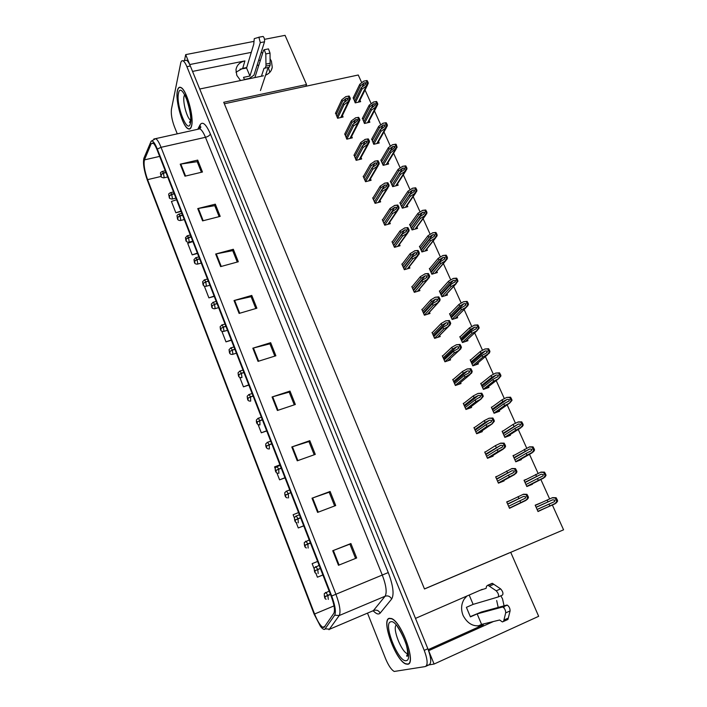 <?xml version="1.0" encoding="UTF-8"?>
<svg xmlns="http://www.w3.org/2000/svg" width="707" height="707" viewBox="0 0 707 707"><rect width="100%" height="100%" fill="white"/><g stroke="black" fill="none" stroke-linecap="round" stroke-linejoin="round"><path stroke-width="1.06" d="M235.97 72.229L242.695 68.367L246.708 67.545M192.534 71.416L244.905 60.908C239.779 62.136 236.81 65.071 235.979 69.719L236.81 75.384L240.557 80.545M466.912 596.028L464.163 599.165C461.185 604.132 460.814 609.549 463.058 615.399C467.866 624.484 474.627 627.639 483.323 624.855L478.577 626.004M265.593 75.163C269.358 73.599 271.576 70.974 272.266 67.298L271.426 61.2L270.092 58.814M262.712 52.99L261.148 52.433M258.744 60.033L260.291 60.581M268.289 67.465L269.818 72.335M504.073 605.837L502.527 598.856L500.856 595.789M504.003 607.967L504.082 606.314M498.205 607.437L496.685 600.543M264.515 39.336L285.062 35.35L306.538 84.54L223.721 102.285L424.492 588.975L510.728 552.326L538.663 616.31L434.089 664.041L428.645 650.687L493.433 621.515M426.683 665.314L434.089 664.041M253.663 41.439L185.694 54.625L184.465 60.599M251.285 52.371L189.741 64.549L185.694 54.625M482.28 589.338L415.486 618.395L199.71 89.02L263.481 75.79M361.745 82.728L358.255 75.004L224.34 103.779M510.728 552.326L563.567 529.817L552.361 504.984M257.039 65.451L258.859 65.079M481.944 624.316L478.153 626.022M549.613 498.903L540.855 479.496M538.089 473.372L529.49 454.318M526.706 448.158L518.258 429.441M515.465 423.254L507.166 404.864M504.356 398.642L496.199 380.578M493.371 374.321L485.364 356.584M482.528 350.292L474.671 332.891M471.808 326.554L464.119 309.507M461.22 303.082L453.682 286.397M450.748 279.892L443.377 263.561M440.399 256.968L433.188 240.99M430.174 234.309L423.113 218.684M420.064 211.914L413.162 196.626M410.06 189.768L403.317 174.815M400.18 167.877L393.587 153.26M390.405 146.225L383.963 131.944M380.746 124.821L374.445 110.866M371.193 103.655L365.033 90.019M424.474 588.922L509.34 552.865M306.538 84.54L305.848 86.263M439.948 290.833L439.374 291.01L441.937 296.719L447.443 295.005L446.895 293.803M429.874 268.395L429.335 268.554L431.862 274.201L437.359 272.548L436.802 271.302M419.914 246.213L419.41 246.354L421.902 251.939L427.39 250.349L426.816 249.058M410.069 224.278L409.592 224.411L412.057 229.934L417.537 228.396L416.944 227.071M390.724 181.125L390.282 181.239L392.694 186.639L398.156 185.216L397.528 183.829M400.339 202.582L399.879 202.706L402.327 208.167L407.789 206.683L407.188 205.33M362.505 118.157L364.441 123.478L369.876 122.205L369.213 120.747M371.802 138.917L373.756 144.299L379.199 142.973L378.554 141.541M381.214 159.906L380.781 160.012L383.176 165.35L388.62 163.98L387.993 162.566M450.156 313.519L449.537 313.714L452.118 319.493L457.632 317.726L457.111 316.568M460.487 336.461L459.806 336.682L462.422 342.533L467.946 340.694L467.451 339.599M470.95 359.669L470.199 359.916L472.85 365.837L478.374 363.937L477.923 362.93M481.564 383.132L480.716 383.424L483.394 389.407L488.935 387.445L488.528 386.552M492.337 406.852L491.356 407.205L494.06 413.259L499.61 411.235L499.257 410.458M503.313 430.819L502.111 431.27L504.851 437.394L510.41 435.3L510.118 434.637M514.581 455.008L513.008 455.617L515.774 461.812L521.342 459.656L521.103 459.117M526.415 479.311L524.028 480.256L526.83 486.531L532.406 484.295L532.221 483.88M540.749 502.907L535.181 505.187L538.018 511.541L543.471 508.952M353.306 97.619L355.232 102.877L360.65 101.658L359.987 100.173M363.592 176.176L363.159 176.29L365.554 181.717L371.104 180.285L370.459 178.836M354.172 154.86L356.125 160.33L361.666 158.96L361.012 157.475M344.866 133.773L346.801 139.173L352.333 137.856L351.662 136.354M373.11 197.739L372.669 197.854L375.09 203.342L380.649 201.857L380.012 200.435M382.743 219.532L382.284 219.665L384.732 225.215L390.299 223.677L389.681 222.281M392.491 241.582L392.005 241.714L394.479 247.335L400.056 245.736L399.455 244.375M402.354 263.87L401.841 264.02L404.342 269.703L409.927 268.05L409.344 266.725M412.331 286.423L411.783 286.591L414.311 292.327L419.914 290.621L419.348 289.34M422.424 309.224L421.84 309.41L424.403 315.216L430.015 313.448L429.467 312.211M432.649 332.29L432.021 332.493L434.611 338.37L440.231 336.541L439.71 335.357M443.006 355.621L442.317 355.851L444.942 361.798L450.562 359.898L450.067 358.776M453.505 379.217L452.736 379.482L455.388 385.501L461.026 383.539L460.575 382.531M464.154 403.078L463.271 403.397L465.957 409.477L471.604 407.453L471.216 406.56M474.989 427.196L473.937 427.585L476.651 433.745L482.307 431.65L481.971 430.89M486.045 451.57L484.728 452.065L487.477 458.304L493.141 456.13L492.859 455.502M497.481 476.129L495.651 476.845L498.435 483.155L504.109 480.91L503.888 480.415M509.906 500.627L506.707 501.917L509.517 508.306L515.041 505.629M335.657 112.917L337.584 118.255L343.098 116.991L342.427 115.462M428.212 649.645L483.323 624.855M407.683 664.262C416.706 664.05 401.656 621.674 391.492 618.537L389.23 618.307C380.896 619.818 395.531 660.471 405.738 663.961L407.683 664.262M191.57 125.996C194.231 117.141 186.533 89.4 180.851 87.465C179.171 86.714 178.023 87.792 177.395 90.69C175.053 100.253 182.609 126.792 188.221 128.824C189.785 129.54 190.908 128.603 191.57 125.996M324.018 627.48L322.745 627.268C320.13 625.474 317.416 621.046 314.588 613.994L147.586 179.64C144.528 170.855 143.486 164.271 144.44 159.879L151.183 143.733L152.924 143C154.223 143.848 155.628 146.172 157.148 149.981L331.176 596.248C334.27 604.688 335.162 610.362 333.863 613.278L324.018 627.48M324.752 629.371L334.703 615.178C336.178 611.909 335.171 605.519 331.689 596.01L157.325 149.053C154.78 142.841 152.712 140.242 151.121 141.241L143.901 158.253C142.823 163.193 143.998 170.599 147.436 180.462L314.147 614.189L320.457 626.322C322.259 628.673 323.691 629.69 324.752 629.371M426.029 666.233L428.866 664.933C431.641 663.475 431.305 658.084 427.859 648.752L190.333 65.998C189.008 62.808 187.717 60.882 186.471 60.21L184.88 60.519M367.587 613.367L385.536 658.588C388.443 665.534 391.342 669.821 394.232 671.464L425.278 666.568C428.027 665.128 427.682 659.728 424.235 650.378L186.895 66.679C185.579 63.489 184.297 61.553 183.051 60.882C181.911 60.369 181.125 61.12 180.692 63.144L171.448 109.161C170.882 113.854 171.836 119.58 174.284 126.341L177.263 133.844M215.67 254.025L233.328 249.271L238.321 261.758L220.637 266.61L215.67 254.025L216.28 253.884L221.238 266.442M197.748 208.583L215.317 204.173L220.186 216.369L202.591 220.876L197.748 208.583L198.349 208.459L203.192 220.717M180.223 164.174L197.704 160.1L202.467 172.022L184.96 176.184L180.223 164.174L180.824 164.059L185.561 176.043M272.071 396.981L289.994 391.086L295.34 404.492L277.4 410.493L272.071 396.981L272.69 396.786L278.019 410.29M291.797 446.965L309.799 440.673L315.287 454.398L297.258 460.814L291.797 446.965L292.415 446.762L297.877 460.602M312.008 498.205L330.098 491.471L335.719 505.549L317.611 512.398L312.008 498.205L312.627 497.975L318.23 512.16M332.732 550.726L350.902 543.542L356.664 557.973L338.476 565.282L332.732 550.726L333.351 550.488L339.095 565.034M234.026 300.546L251.772 295.429L256.88 308.208L239.107 313.431L234.026 300.546L234.636 300.395L239.717 313.254M252.823 348.189L270.657 342.692L275.88 355.78L258.028 361.374L252.823 348.189L253.433 348.012L258.638 361.189M204.305 286.061L208.901 297.886L214.23 296.374M192.861 241.573L187.691 243.296L192.189 254.865L197.492 253.451M176.564 199.772L171.43 201.442L175.831 212.763L181.116 211.446M258.108 424.571L261.307 432.799L266.716 430.961M276.897 472.93L279.583 479.832L285.018 477.87M279.928 464.835L274.555 466.903L275.129 468.388M296.136 522.455L298.274 527.952L303.736 525.875M298.548 512.575L293.131 514.723L294.342 517.833M315.843 573.191L317.408 577.204L322.887 574.994M317.602 561.438L312.14 563.656L314.014 568.472M221.821 331.159L225.984 341.861L231.339 340.244M239.761 377.326L243.447 386.826L248.829 385.094M270.657 342.692L269.95 343.911M274.82 356.107L269.915 343.832L253.433 348.012M251.772 295.429L251.135 296.781M255.819 308.517L251.1 296.693L234.636 300.395M350.902 543.542L349.894 544.16M355.586 558.406L349.885 544.143L333.351 550.488M330.098 491.471L329.17 492.249M334.641 505.956L329.162 492.222L312.627 497.975M309.799 440.673L308.95 441.601M314.208 454.787L308.932 441.557L292.415 446.762M289.994 391.086L289.216 392.173M294.28 404.846L289.19 392.111L272.69 396.786M197.704 160.1L197.253 161.815M201.424 172.269L197.2 161.691L180.824 164.059M215.317 204.173L214.804 205.772M219.143 216.634L214.76 205.657L198.349 208.459M233.328 249.271L232.753 250.746M237.269 262.041L232.718 250.649L216.28 253.884M243.447 386.826L248.749 384.882M261.307 432.799L266.654 430.793M279.583 479.832L284.965 477.746M298.274 527.952L303.701 525.787M317.408 577.204L322.878 574.959M225.984 341.861L231.242 339.996M208.901 297.886L214.124 296.083M192.189 254.865L197.368 253.124M175.831 212.763L180.974 211.084M336.099 114.888L342.497 101.269L346.2 98.388L348.056 98.238L347.049 100.306L343.346 103.178L344.026 104.707L348.418 101.525L350.168 99.369L350.177 97.919L349.117 96.011L345.803 96.638L341.826 99.74L335.436 113.394M337.584 118.255L344.026 104.707M336.921 116.761L343.346 103.178M342.497 101.269L341.826 99.74M348.021 101.614L349.532 98.953L348.295 96.187L349.117 96.011M349.532 98.953L350.345 98.777M348.295 96.187L345.803 96.638M353.739 99.554L360.455 85.768L364.158 82.887L366.014 82.71L365.006 84.769L361.304 87.641L361.975 89.153L366.367 85.962L368.082 83.886L368.117 82.392L367.057 80.51L363.76 81.155L359.775 84.266L353.085 98.079M165.871 172.349L163.352 172.941L161.055 174.585L160.595 174.205L161.337 176.114L161.055 174.585M161.09 174.673L163.45 173.188L164.183 177.519L163.732 177.89C160.189 176.971 161.558 177.554 160.471 173.427C160.233 172.773 160.878 172.11 162.416 171.439L163.352 172.941M165.968 172.605L163.45 173.188M355.232 102.877L361.975 89.153M354.569 101.401L361.304 87.641M360.455 85.768L359.775 84.266M365.979 86.051L367.49 83.408L366.261 80.678L367.057 80.51M367.49 83.408L368.294 83.232M366.261 80.678L363.76 81.155M345.299 135.762L351.945 122.523L355.683 119.686L357.565 119.563L356.549 121.622L352.802 124.459L353.482 126.005L357.928 122.859L359.669 120.764L359.704 119.253L358.626 117.318L355.692 117.83L351.255 120.985L344.627 134.242M346.801 139.173L353.482 126.005M346.13 137.653L352.802 124.459M351.945 122.523L351.255 120.985M357.53 122.956L359.059 120.305L357.813 117.503L358.626 117.318M359.059 120.305L359.881 120.11M357.813 117.503L355.285 117.928M354.596 156.857L361.489 144.025L365.28 141.232L367.18 141.135L366.155 143.185L362.355 145.978L363.053 147.542L367.552 144.44L369.275 142.407L369.337 140.826L368.25 138.872L365.28 139.35L360.8 142.46L353.924 155.328M356.116 160.312L363.053 147.542M355.444 158.775L362.355 145.978M361.489 144.025L360.8 142.46M367.145 144.537L368.692 141.895L367.428 139.067L368.25 138.872M368.692 141.895L369.514 141.7M367.428 139.067L364.874 139.447M363.999 178.199L371.148 165.765L374.984 163.017L376.911 162.946L375.868 164.996L372.023 167.745L372.722 169.327L377.273 166.269L378.996 164.298L379.076 162.645L377.98 160.666L374.984 161.125L370.441 164.192L363.318 176.653M365.537 181.69L372.722 169.327M364.856 180.135L372.023 167.745M371.148 165.765L370.441 164.192M376.866 166.366L378.439 163.732L377.158 160.878L377.98 160.666M378.439 163.732L379.261 163.529M377.158 160.878L374.577 161.223M362.938 120.102L369.885 106.695L373.632 103.849L375.514 103.699L374.498 105.75L370.742 108.595L371.431 110.115L375.868 106.969L377.573 104.945L377.635 103.39L376.566 101.481L373.632 102.02L369.204 105.175L362.267 118.608M174.152 193.585L171.633 194.204L169.309 195.83L168.832 195.424L169.583 197.35L169.309 195.83M169.344 195.919L171.73 194.452L172.446 198.764L171.987 199.1C168.416 198.154 169.813 198.844 168.708 194.611C168.46 194.001 169.114 193.347 170.652 192.64L171.633 194.204M174.249 193.842L171.73 194.452M364.441 123.46L371.431 110.115M363.769 121.966L370.742 108.595M369.885 106.695L369.204 105.175M375.479 107.057L377.008 104.424L375.762 101.667L376.566 101.481M377.008 104.424L377.812 104.238M375.762 101.667L373.234 102.108M372.227 140.879L379.42 127.852L383.221 125.051L385.121 124.927L384.087 126.977L380.286 129.779L380.985 131.316L385.474 128.206L387.171 126.244L387.25 124.618L386.172 122.7L383.212 123.204L378.731 126.314L371.555 139.376M182.521 215.061L180.002 215.697L177.651 217.314L177.165 216.872L177.925 218.825L177.651 217.314M177.687 217.394L180.099 215.953L180.798 220.239L180.347 220.54C176.741 220.354 177.651 218.419 177.042 216.024C176.785 215.458 177.43 214.813 178.986 214.088L180.002 215.697M182.627 215.317L180.099 215.953M373.747 144.281L380.985 131.316M373.075 142.77L380.286 129.779M379.42 127.852L378.731 126.314M385.076 128.303L386.632 125.669L385.368 122.885L386.172 122.7M386.632 125.669L387.436 125.484M385.368 122.885L382.814 123.292M381.621 161.885L389.071 149.257L392.906 146.49L394.833 146.393L393.79 148.435L389.946 151.192L390.644 152.756L396.874 147.781L396.459 144.926L395.893 144.148L392.5 144.723L388.364 147.701L380.94 160.365M190.996 236.774L188.46 237.428L186.091 239.028L185.588 238.568L186.356 240.539L186.091 239.028M186.127 239.116L188.557 237.693L189.246 241.953L188.787 242.227C185.19 242.041 186.082 240.212 185.464 237.676L187.408 235.767L188.46 237.428M191.093 237.031L188.557 237.693M383.159 165.323L390.644 152.756M382.478 163.794L389.946 151.192M389.071 149.257L388.364 147.701M394.789 149.778L396.362 147.162L395.089 144.343L395.893 144.148M396.362 147.162L397.175 146.968M395.089 144.343L392.5 144.723M391.121 183.122L398.819 170.891L402.707 168.169L404.66 168.107L403.6 170.14L399.711 172.862L400.418 174.435L405.014 171.403L406.684 169.565L406.825 167.815L405.73 165.845L402.698 166.286L398.112 169.327L390.432 181.584M199.551 258.727L197.014 259.407L194.628 260.998L194.107 260.503L194.885 262.491L194.628 260.998M194.655 261.077L197.12 259.672L197.783 263.905L197.333 264.162C193.736 263.976 194.593 262.235 193.983 259.575L195.927 257.684L197.014 259.407M199.657 258.992L197.12 259.672M392.677 186.595L400.418 174.435M391.987 185.057L399.711 172.862M398.819 170.891L398.112 169.327M404.616 171.509L406.207 168.902L404.917 166.048L405.73 165.845M406.207 168.902L407.02 168.69M404.917 166.048L402.301 166.384M470.296 616.61L481.334 612.032L506.839 605.086L502.447 607.039L477.145 613.888L470.411 616.884L466.399 607.331L473.124 604.379L469.183 595.038M477.985 626.022L481.591 624.405L477.145 613.888M473.124 604.379L498.135 596.982C499.062 595.356 498.426 593.306 496.226 590.813L487.892 585.193L486.522 586.218L486.116 588.339L480.133 590.274M488.122 585.281L492.47 583.39L500.618 588.887C502.827 591.37 503.455 593.42 502.527 595.047L498.258 596.929M492.47 583.39L490.923 584.07M489.447 586.156L493.804 584.256M481.591 624.405L499.637 620.004L502.377 621.921L503.578 621.418L505.699 612.881L510.092 610.91C510.074 608.365 509.128 606.429 507.255 605.104L506.839 605.086M502.447 607.039L502.863 607.066C504.727 608.4 505.673 610.335 505.699 612.881M506.778 619.968L507.944 619.447L510.092 610.91M507.944 619.447L503.578 621.418M508.324 618.068L503.958 620.039M261.431 76.215L264.029 68.287L265.107 68.111L265.991 66.069L265.814 53.935L264.259 49.729L263.587 50.241L254.873 77.576M244.516 79.723L243.517 77.355L249.942 76.029L246.566 68.022L240.08 69.18M244.41 79.467L249.182 78.477L253.946 75.198L264.515 41.819C264.78 39.459 264.312 37.674 263.11 36.446L258.727 37.224M249.942 76.029L260.317 42.632L258.912 37.259L254.264 38.646L253.751 44.214L246.566 68.022M268.156 67.492L260.45 90.549M265.107 68.111L269.261 67.262L270.162 65.221L270.021 53.096L268.466 48.898L268.015 48.986M270.162 65.221L265.991 66.069M270.154 63.232L265.982 64.081M407.586 664.023L405.659 663.723C395.558 660.276 381.073 620.03 389.327 618.545L391.563 618.775C401.62 621.877 416.511 663.802 407.586 664.023M191.5 125.811C190.837 128.391 189.732 129.319 188.177 128.603C182.627 126.597 175.15 100.332 177.466 90.867C178.084 88.004 179.225 86.934 180.886 87.677C186.515 89.603 194.125 117.044 191.5 125.811M373.517 199.772L380.914 187.762L384.802 185.057L386.747 185.013L385.695 187.055L381.798 189.759L382.514 191.358L387.109 188.345L388.823 186.436L388.93 184.713L387.825 182.715L384.794 183.14L380.207 186.162L372.828 198.207M375.072 203.298L382.514 191.358M374.374 201.734L381.798 189.759M380.914 187.762L380.207 186.162M386.702 188.451L388.293 185.826L387.003 182.936L387.825 182.715M388.293 185.826L389.124 185.614M387.003 182.936L384.387 183.246M383.132 221.591L390.794 210.006L394.727 207.345L396.698 207.328L395.628 209.369L391.687 212.029L392.412 213.647L397.06 210.677L398.757 208.83L398.907 207.045L397.785 205.021L394.718 205.41L390.078 208.397L382.434 220.01M384.705 225.162L392.412 213.647M384.007 223.571L391.687 212.029M390.794 210.006L390.078 208.397M396.662 210.783L398.271 208.176L396.963 205.242L397.785 205.021M398.271 208.176L399.093 207.955M396.963 205.242L394.312 205.516M392.862 243.659L400.789 232.515L404.775 229.899L406.772 229.908L405.685 231.94L401.691 234.556L402.424 236.191L407.135 233.266L408.805 231.489L408.991 229.634L407.859 227.583L404.757 227.937L400.065 230.88L392.155 242.059M394.453 247.264L402.424 236.191M393.746 245.665L401.691 234.556M400.789 232.515L400.065 230.88M406.728 233.381L408.354 230.782L407.038 227.822L407.859 227.583M408.354 230.782L409.185 230.553M407.038 227.822L404.351 228.052M400.728 204.597L408.69 192.781L412.623 190.103L414.594 190.068L413.524 192.092L409.583 194.77L410.299 196.36L414.947 193.373L416.609 191.597L416.777 189.776L415.672 187.788L412.605 188.203L407.974 191.19L400.029 203.042M208.212 280.935L203.254 283.207L202.723 282.685L203.51 284.7L203.254 283.207M203.289 283.295L205.772 281.907L206.426 286.114L205.967 286.335C202.405 286.247 203.121 284.258 202.6 281.713L204.535 279.848L205.666 281.642M208.318 281.192L205.772 281.907M402.301 208.114L410.299 196.36M401.603 206.55L409.583 194.77M408.69 192.781L407.974 191.19M414.549 193.479L416.167 190.881L414.859 188L415.672 187.788M416.167 190.881L416.971 190.669M414.859 188L412.208 188.301M410.44 226.32L418.668 214.919L422.653 212.286L424.651 212.277L423.564 214.301L419.569 216.934L420.294 218.543L425.004 215.6L426.639 213.885L426.851 211.994L425.729 209.988L422.636 210.359L417.943 213.311L409.742 224.738M216.969 303.383L211.976 305.671L211.437 305.115L212.233 307.156L211.976 305.671M212.012 305.76L214.521 304.39L215.158 308.57L214.707 308.765C211.119 308.65 211.879 306.882 211.313 304.098L213.24 302.269L214.415 304.116M217.076 303.657L214.521 304.39M412.031 229.863L420.294 218.543M411.324 228.29L419.569 216.934M418.668 214.919L417.943 213.311M424.598 215.715L426.233 213.125L424.916 210.209L425.729 209.988M426.233 213.125L427.046 212.904M424.916 210.209L422.229 210.474M420.267 248.272L428.76 237.313L432.799 234.724L434.814 234.742L433.718 236.765L429.679 239.346L430.413 240.981L435.167 238.082L436.785 236.438L437.032 234.468L435.901 232.435L432.772 232.78L428.027 235.687L419.551 246.681M225.825 326.095L220.805 328.393L220.248 327.801L221.052 329.86L220.805 328.393M220.84 328.481L223.377 327.129L223.995 331.283L223.545 331.45C219.992 331.442 220.602 329.409 220.133 326.731L222.051 324.937L223.271 326.855M225.931 326.369L223.377 327.129M421.867 251.869L430.413 240.981M421.16 250.269L429.679 239.346M428.76 237.313L428.027 235.687M434.77 238.197L436.422 235.617L435.088 232.674L435.901 232.435M436.422 235.617L437.235 235.387M435.088 232.674L432.375 232.895M402.698 265.973L410.9 255.28L414.938 252.708L416.953 252.752L415.857 254.776L411.819 257.348L412.552 259.001L417.316 256.12L418.968 254.423L419.189 252.479L418.058 250.419L414.921 250.738L410.166 253.627L401.983 264.356M404.307 269.623L412.552 259.001M403.591 268.006L411.819 257.348M410.9 255.28L410.166 253.627M416.909 256.243L418.562 253.654L417.227 250.658L418.058 250.419M418.562 253.654L419.392 253.415M417.227 250.658L414.505 250.852M412.649 288.553L421.125 278.311L425.216 275.792L427.258 275.863L426.153 277.886L422.052 280.405L422.804 282.084L427.62 279.247L429.255 277.612L429.52 275.597L428.362 273.512L425.19 273.795L420.382 276.64L411.925 286.909M414.275 292.238L422.804 282.084M413.551 290.604L422.052 280.405M421.125 278.311L420.382 276.64M427.214 279.371L428.893 276.799L427.541 273.759L428.362 273.512M428.893 276.799L429.723 276.543M427.541 273.759L424.783 273.918M422.715 311.38L431.473 301.615L435.618 299.141L437.695 299.247L436.564 301.27L432.419 303.736L433.17 305.433L438.048 302.649L439.657 301.085L439.966 298.99L438.8 296.887L435.185 297.258L430.722 299.927L421.982 309.728M424.359 315.119L433.17 305.433M423.626 313.457L432.419 303.736M431.473 301.615L430.722 299.927M437.642 302.773L439.339 300.21L437.969 297.143L438.8 296.887M439.339 300.21L440.169 299.954M437.969 297.143L435.185 297.258M432.896 334.482L441.946 325.202L446.144 322.781L448.247 322.913L447.098 324.928L442.9 327.341L443.66 329.055L448.6 326.325L450.173 324.84L450.536 322.666L449.36 320.536L445.702 320.872L441.186 323.488L432.154 332.803M434.558 338.255L443.66 329.055M433.824 336.576L442.9 327.341M441.946 325.202L441.186 323.488M448.194 326.457L449.917 323.903L448.53 320.801L449.36 320.536M449.917 323.903L450.748 323.638M448.53 320.801L445.702 320.872M443.192 357.848L452.551 349.064L456.802 346.695L458.923 346.863L457.765 348.869L453.514 351.229L454.283 352.97L459.276 350.283L460.814 348.878L461.229 346.624L460.045 344.468L456.351 344.769L451.782 347.331L442.449 356.151M444.88 361.675L454.283 352.97M444.129 359.969L453.514 351.229M452.551 349.064L451.782 347.331M458.87 350.425L460.611 347.888L459.214 344.742L460.045 344.468M460.611 347.888L461.45 347.605M459.214 344.742L456.351 344.769M430.201 270.481L438.967 259.973L443.059 257.428L445.101 257.472L443.987 259.487L439.895 262.023L440.638 263.676L445.454 260.821L447.045 259.248L447.337 257.207L446.188 255.156L443.033 255.466L438.225 258.32L429.476 268.872M234.786 349.072L229.731 351.37L229.165 350.752L229.978 352.837L229.731 351.37M229.766 351.459L232.329 350.133L232.93 354.26L232.488 354.401C228.918 354.507 229.545 352.307 229.05 349.629L230.95 347.862L232.223 349.859M234.892 349.346L232.329 350.133M431.827 274.113L440.638 263.676M431.102 272.504L439.895 262.023M438.967 259.973L438.225 258.32M445.057 260.945L446.727 258.373L445.375 255.395L446.188 255.156M446.727 258.373L447.54 258.135M445.375 255.395L442.626 255.581M440.249 292.945L449.298 282.888L453.434 280.387L455.511 280.467L455.379 281.492L450.235 284.965L450.986 286.635L455.856 283.834L457.968 281.147L457.19 278.956L456.607 278.134L453.408 278.408L448.547 281.218L439.515 291.319M243.844 372.306L238.763 374.613L238.179 373.968L239.001 376.071L238.763 374.613M238.798 374.71L241.387 373.402L241.971 377.503L241.529 377.618C237.994 377.785 238.48 375.444 238.065 372.783L239.965 371.051L241.281 373.119M243.959 372.589L241.387 373.402M441.884 296.622L450.986 286.635M441.159 294.987L450.235 284.965M449.298 282.888L448.547 281.218M455.458 283.958L457.155 281.404L455.785 278.381L456.607 278.134M457.155 281.404L457.968 281.147M455.785 278.381L453.001 278.531M450.403 315.667L459.744 306.069L463.942 303.621L466.037 303.736L464.897 305.733L460.699 308.181L461.459 309.86L466.39 307.112L467.919 305.671L468.308 303.48L467.141 301.385L463.5 301.748L458.984 304.39L449.67 314.014M253.018 395.823L247.901 398.129L247.3 397.449L248.13 399.579L247.901 398.129M247.936 398.227L250.552 396.936L250.685 401.108C247.132 401.223 247.627 399.128 247.194 396.203L249.076 394.515L250.437 396.662M253.124 396.097L250.552 396.936M452.065 319.378L461.459 309.86M451.331 317.726L460.699 308.181M459.744 306.069L458.984 304.39M465.984 307.236L467.707 304.699L466.32 301.642L467.141 301.385M467.707 304.699L468.52 304.434M466.32 301.642L463.5 301.748M460.69 338.644L470.323 329.533L474.565 327.138L476.695 327.279L476.509 328.375L471.277 331.663L472.046 333.368L477.039 330.664L479.196 327.995L478.4 325.75L477.799 324.911L474.53 325.114L469.554 327.827L459.939 336.983M262.288 419.605L257.145 421.92L256.526 421.204L257.366 423.36L257.145 421.92M257.18 422.017L259.814 420.753L259.982 424.889M262.403 419.887L259.814 420.753M462.369 342.409L472.046 333.368M461.618 340.73L471.277 331.663M470.323 329.533L469.554 327.827M476.633 330.796L478.383 328.269L476.978 325.176L477.799 324.911M478.383 328.269L479.196 327.995M476.978 325.176L474.123 325.238M471.083 361.896L481.016 353.27L485.32 350.919L487.477 351.096L486.301 353.085L481.988 355.427L482.766 357.15L489.279 353.208L489.774 350.866L488.581 348.719L484.878 349.011L480.239 351.547L470.332 360.208M271.674 443.669L266.495 445.993L265.867 445.242L266.716 447.425L266.495 445.993M266.53 446.09L269.199 444.844L269.394 448.945M271.788 443.952L269.199 444.844M472.789 365.696L482.766 357.15M472.029 364.008L481.988 355.427M481.016 353.27L480.239 351.547M487.415 354.631L489.182 352.121L487.768 348.993L488.581 348.719M489.182 352.121L490.004 351.839M487.768 348.993L484.878 349.011M453.62 381.488L463.271 373.216L467.574 370.892L469.731 371.104L468.555 373.093L464.243 375.408L465.029 377.167L471.578 373.199L472.055 370.866L470.862 368.683L467.133 368.957L462.493 371.458L452.86 379.774M455.326 385.359L465.029 377.167M454.566 383.636L464.243 375.408M463.271 373.216L462.493 371.458M469.678 374.675L471.445 372.156L470.022 368.974L470.862 368.683M471.445 372.156L472.276 371.864M470.022 368.974L467.133 368.957M464.163 405.411L474.123 397.652L478.489 395.39L480.672 395.637L480.442 396.804L475.113 399.879L475.899 401.656L481.025 399.075L483.243 396.424L483.014 395.407L481.803 393.198L478.038 393.437L473.337 395.876L463.394 403.67M465.886 409.326L475.899 401.656M465.118 407.586L475.113 399.879M474.123 397.652L473.337 395.876M480.61 399.225L482.404 396.715L480.963 393.499L481.803 393.198M482.404 396.715L483.243 396.424M480.963 393.499L478.038 393.437M474.83 429.617L485.117 422.397L489.536 420.188L491.745 420.462L491.48 421.681L486.107 424.642L486.911 426.436L492.099 423.926L494.334 421.275L494.105 420.25L492.885 418.014L489.076 418.217L484.313 420.594L474.061 427.859M476.58 433.577L486.911 426.436M475.802 431.818L486.107 424.642M485.117 422.397L484.313 420.594M491.683 424.076L493.504 421.584L492.045 418.323L492.885 418.014M493.504 421.584L494.334 421.275M492.045 418.323L489.076 418.217M485.629 454.106L500.715 445.286L502.951 445.596L502.65 446.859L497.242 449.705L498.055 451.534L504.648 447.982L505.567 446.435L505.337 445.392L504.1 443.13L500.662 443.139L495.421 445.613L484.843 452.33M487.397 458.118L498.055 451.534M486.61 456.333L497.242 449.705M496.234 447.434L495.421 445.613M502.889 449.228L504.727 446.753L503.26 443.448L504.1 443.13M504.727 446.753L505.567 446.435M503.26 443.448L500.247 443.298M496.553 478.895L512.027 470.694L514.298 471.048L513.954 472.356L508.51 475.086L509.332 476.933L515.924 473.522L516.941 471.905L516.702 470.844L515.447 468.564L511.974 468.529L495.766 477.092M498.347 482.952L509.332 476.933M497.551 481.149L508.51 475.086M507.493 472.78L506.672 470.942M514.236 474.689L516.101 472.232L514.608 468.891L515.447 468.564M516.101 472.232L516.941 471.905M514.608 468.891L511.559 468.688M507.617 503.985L523.489 496.42L525.787 496.809L525.398 498.161L519.919 500.777L520.75 502.642L527.342 499.372L528.456 497.693L528.209 496.623L526.945 494.308L523.427 494.228L506.813 502.164M509.42 508.086L520.75 502.642M508.616 506.265L519.919 500.777M518.885 498.444L518.063 496.579M525.725 500.476L527.616 498.028L526.105 494.644L526.945 494.308M527.616 498.028L528.456 497.693M526.105 494.644L523.012 494.396M481.6 385.412L491.842 377.291L496.208 374.993L498.382 375.205L498.143 376.38L492.832 379.473L493.619 381.214L498.727 378.616L500.936 375.974L500.706 374.975L499.504 372.81L495.748 373.075L491.056 375.541L480.84 383.707M281.165 468.016L275.96 470.349L275.315 469.563L276.172 471.772L275.96 470.349M275.995 470.447L278.691 469.227L278.912 473.283M281.28 468.299L278.691 469.227M483.323 389.257L493.619 381.214M482.563 387.551L492.832 379.473M491.842 377.291L491.056 375.541M498.32 378.758L500.114 376.257L498.682 373.093L499.504 372.81M500.114 376.257L500.936 375.974M498.682 373.093L495.748 373.075M492.249 409.203L502.801 401.594L507.219 399.358L509.42 399.605L509.155 400.825L503.799 403.803L504.595 405.571L509.765 403.025L512.001 400.392L511.762 399.384L510.551 397.184L506.76 397.414L502.005 399.835L491.471 407.479M290.78 492.646L285.531 494.997L284.868 494.166L285.734 496.402L285.531 494.997M285.566 495.094L287.802 494.078M493.99 413.1L504.595 405.571M493.212 411.368L503.799 403.803M502.801 401.594L502.005 399.835M509.358 403.176L511.179 400.683L509.729 397.484L510.551 397.184M511.179 400.683L512.001 400.392M509.729 397.484L506.76 397.414M503.013 433.276L518.364 424.014L520.599 424.297L520.29 425.561L514.899 428.433L515.703 430.227L522.252 426.675L523.198 425.101L522.959 424.085L521.731 421.867L518.302 421.911L513.088 424.412L502.235 431.535M300.502 517.586L295.217 519.937L294.545 519.071L295.42 521.333L295.217 519.937M300.599 517.833L297.426 519.088M295.261 520.034L298.009 518.867L298.301 522.827M300.616 517.878L298.009 518.867M504.771 437.218L515.703 430.227M503.994 435.468L514.899 428.433M513.892 426.197L513.088 424.412M520.538 427.885L522.376 425.411L520.909 422.167L521.731 421.867M522.376 425.411L523.198 425.101M520.909 422.167L517.904 422.061M513.909 457.641L529.649 448.98L531.911 449.29L531.558 450.598L526.132 453.364L526.945 455.175L533.502 451.755L534.536 450.12L534.289 449.086L533.043 446.842L529.578 446.842L513.123 455.874M310.338 542.817L305.026 545.177L304.328 544.275L305.221 546.564L305.026 545.177M310.417 543.02L307.121 544.417M305.062 545.274L307.845 544.134L308.172 548.049M310.453 543.117L307.845 544.134M305.539 545.062L304.876 545.318M515.695 461.627L526.945 455.175M514.899 459.85L526.132 453.364M525.115 451.101L524.294 449.29M531.841 452.895L533.705 450.439L532.221 447.16L533.043 446.842M533.705 450.439L534.536 450.12M532.221 447.16L529.181 447.001M524.939 482.289L541.067 474.238L543.356 474.591L542.958 475.944L537.506 478.595L538.327 480.424L544.885 477.145L546.007 475.449L545.76 474.397L544.505 472.126L540.996 472.09L524.134 480.504M320.298 568.348L314.951 570.717L314.235 569.78L315.136 572.096L314.951 570.717M320.359 568.508L314.792 570.849M526.742 486.319L538.327 480.424M525.937 484.534L537.506 478.595M536.472 476.306L535.65 474.477M543.294 478.215L545.185 475.776L543.674 472.453L544.505 472.126M545.185 475.776L546.007 475.449M543.674 472.453L540.59 472.249M536.092 507.237L552.627 499.814L554.951 500.211L554.5 501.608L549.021 504.135L549.852 505.991L556.4 502.854L557.62 501.086L557.372 500.026L556.1 497.719L552.556 497.64L535.287 505.425M330.381 594.198L324.999 596.575L324.266 595.594L325.176 597.945L324.999 596.575M330.478 594.454L324.849 596.735M330.416 594.313L324.831 596.69M325.034 596.681L327.871 595.586L328.287 599.377M330.496 594.507L327.871 595.586M537.921 511.32L549.852 505.991M537.108 509.5L549.021 504.135M547.969 501.82L547.138 499.964M554.88 503.852L556.798 501.422L555.278 498.064L556.1 497.719M556.798 501.422L557.62 501.086M555.278 498.064L552.149 497.808M244.905 60.908L242.695 68.367M314.588 613.994L334.022 605.899M157.325 149.053L161.046 147.321L335.913 594.234C339.793 604.812 340.898 611.917 339.219 615.541L328.994 629.76M373.031 611.051L385.094 596.222C387.127 592.493 386.199 585.449 382.301 575.1L205.454 137.299C203.528 132.633 201.663 129.814 199.86 128.824L197.642 129.31M325.388 628.841L329.718 629.177L373.862 610.424C376.566 609.602 378.669 610.486 380.172 613.093C378.634 614.781 376.354 614.047 373.331 610.901M197.907 129.019L200.125 124.732C202.662 121.118 206.073 124.202 210.377 133.976L388.267 572.564L331.689 596.01M153.834 138.996L155.752 138.616C157.387 139.668 159.155 142.567 161.046 147.321L205.454 137.299C208.088 136.575 209.732 135.461 210.377 133.976M388.267 572.564C393.154 585.555 394.294 594.366 391.678 599.006C390.087 596.301 387.896 595.374 385.094 596.222L339.219 615.541L334.703 615.178M391.678 599.006L380.172 613.093M424.235 650.378L427.859 648.752M186.895 66.679L190.333 65.998M199.012 129.01L200.249 126.995L200.125 124.732M151.183 143.733L153.286 143.265M144.44 159.879L159.649 156.397M147.586 179.64L161.099 176.441M344.274 102.462L346.2 98.388M340.739 117.53L348.418 101.525M362.143 86.988L364.158 82.887M162.071 171.518L165.252 170.767M358.325 102.179L366.367 85.962M353.571 123.875L355.683 119.686M349.956 138.422L357.928 122.859M362.947 145.545L365.28 141.232M359.271 159.552L367.552 144.44M372.412 167.471L374.984 163.017M368.692 180.912L377.273 166.269M371.431 108.074L373.632 103.849M170.299 192.728L173.515 191.951M367.534 122.753L375.868 106.969M380.799 129.399L383.221 125.051M178.615 214.177L181.858 213.364M376.84 143.548L385.474 128.206M390.246 150.98L392.906 146.49M187.028 235.855L190.307 235.007M386.252 164.581L395.186 149.681M399.773 172.817L402.707 168.169M195.53 257.781L198.844 256.897M395.761 185.835L405.014 171.403M496.226 590.813L500.618 588.887M260.317 42.632L264.515 41.819M265.814 53.935L270.021 53.096M396.274 625.094C392.138 628.037 401.258 651.739 407.32 653.701L407.789 653.851M406.225 660.638C398.554 662.901 382.77 623.335 390.653 621.86C397.935 618.254 414.806 660.011 406.225 660.638M184.686 94.614L184.059 96.214C182.583 101.905 186.842 117.83 190.457 120.181M190.457 123.212C187.894 135.576 175.681 104.972 178.491 93.421C180.745 79.988 193.612 111.856 190.457 123.212M190.483 123.098L189.529 121.993M381.948 189.662L384.802 185.057M378.21 202.511L387.109 188.345M383.972 223.5L394.727 207.345M387.843 224.349L397.06 210.677M393.649 245.444L404.775 229.899M397.573 246.443L407.135 233.266M401.558 206.444L412.623 190.103M204.129 279.954L207.469 279.035M405.376 207.337L414.947 193.373M411.218 228.043L422.653 212.286M212.825 302.375L216.201 301.421M415.097 229.077L425.004 215.6M420.983 249.889L432.799 234.724M221.618 325.052L225.029 324.053M424.916 251.065L435.167 238.082M403.432 267.635L414.938 252.708M407.418 268.793L417.316 256.12M413.321 290.073L425.216 275.792M417.36 291.399L427.62 279.247M423.325 312.777L435.618 299.141M427.417 314.27L438.048 302.649M433.444 335.737L446.144 322.781M437.58 337.407L448.6 326.325M443.687 358.962L456.802 346.695M447.849 360.817L459.276 350.283L447.849 360.817M430.863 271.974L443.059 257.428M230.517 347.994L233.955 346.943M434.849 273.309L445.454 260.821M440.859 294.306L453.434 280.387M239.514 371.193L242.987 370.106M444.889 295.8L455.856 283.834M450.96 316.904L463.942 303.621M248.608 394.656L252.116 393.525M455.034 318.557L466.39 307.112M461.176 339.749L474.565 327.138M257.816 418.394L258.285 418.244L259.708 420.471M465.286 341.578L477.039 330.664M471.516 362.868L485.32 350.919M267.131 442.414L267.608 442.255L269.084 444.562M475.634 364.874L487.821 354.499M454.044 382.46L467.574 370.892M458.216 384.511L470.084 374.533M464.526 406.225L478.489 395.39M468.67 408.505L481.025 399.075M475.122 430.28L489.536 420.188M479.187 432.808L492.099 423.926M485.85 454.619L500.715 445.286M489.704 457.447L503.304 449.069M496.712 479.249L512.027 470.694M500.043 482.519L514.652 474.53M507.697 504.171L523.489 496.42M509.508 508.289L526.132 500.309M481.98 386.243L496.208 374.993M276.552 466.708L277.038 466.54L278.576 468.935M486.08 388.461L498.727 378.616M492.558 409.901L507.219 399.358M288.288 493.901L288.553 497.914M286.088 491.285L286.582 491.118L288.173 493.601M496.597 412.331L509.765 403.025M503.26 433.833L518.364 424.014M295.729 516.163L296.233 515.986L297.894 518.567M507.158 436.528L520.935 427.735M514.086 458.039L529.649 448.98M305.495 541.332L306.007 541.147L307.731 543.833M517.639 461.097L532.247 452.736M525.045 482.545L541.067 474.238M317.797 569.701L318.159 573.563M315.366 566.811L315.888 566.616L317.682 569.4M527.652 486.204L543.701 478.056M536.136 507.334L552.627 499.814M325.37 592.59L325.892 592.386L327.756 595.276M537.956 511.408L555.287 503.684M271.205 70.408L272.266 67.298M322.745 627.268L325.079 626.287M151.121 141.241L155.752 138.616L199.86 128.824L200.921 126.977L200.249 126.995L199.233 128.957M183.051 60.882L186.471 60.21M341.516 117.353L349.603 100.535M347.791 99.493L348.047 98.962M167.665 176.953L164.077 177.802M359.076 102.011L367.516 85.026M365.74 83.974L365.996 83.453M350.69 138.245L359.05 121.975M357.265 120.879L357.548 120.314M359.969 159.375L368.586 143.662M366.827 142.514L367.154 141.913M369.337 180.745L378.236 165.588M376.504 164.386L376.875 163.75M175.928 198.137L172.349 199.012M368.241 122.585L376.955 106.121M375.196 105.025L375.488 104.468M184.271 219.541L180.718 220.451M377.511 143.388L386.49 127.463M384.758 126.314L385.085 125.722M192.719 241.193L189.176 242.13M386.87 164.422L396.123 149.036M394.418 147.843L394.789 147.215M201.256 263.092L197.73 264.047M396.335 185.685L405.862 170.855M404.183 169.618L404.607 168.955M487.892 585.193L492.24 583.302M502.863 607.066L507.255 605.104M264.259 49.729L268.466 48.898M258.912 37.259L263.11 36.446M407.789 653.489L406.658 655.902C408.16 658.509 408.275 648.593 404.872 640.913C401.046 631.165 396.6 625.863 397.44 626.517M190.369 120.809L189.494 122.408L190.21 121.595C192.737 117.309 185.393 93.819 184.624 94.924L184.73 94.694M378.811 202.352L387.984 187.77M386.278 186.524L386.702 185.844M388.382 224.207L397.838 210.2M396.167 208.91L396.645 208.194M398.05 246.31L407.798 232.886M406.154 231.56L406.702 230.809M209.891 285.239L206.373 286.22M405.898 207.195L415.707 192.914M414.055 191.641L414.532 190.943M218.622 307.633L215.131 308.641M415.566 228.944L425.658 215.228M424.032 213.921L424.571 213.187M227.46 330.284L223.978 331.327M425.322 250.95L435.715 237.799M434.116 236.456L434.717 235.696M407.824 268.669L417.864 255.837M416.255 254.476L416.874 253.689M417.696 291.302L428.044 279.044M426.462 277.665L427.161 276.835M427.655 314.191L438.34 302.525M436.785 301.12L437.571 300.263M437.713 337.363L448.751 326.263M447.222 324.849L448.097 323.965M457.783 348.86L458.755 347.95M236.394 353.2L232.93 354.269M435.185 273.202L445.878 260.618M444.314 259.257L444.986 258.453M445.136 295.72L456.165 283.693M454.619 282.314L455.379 281.492M455.193 318.503L466.567 307.041M465.047 305.645L465.878 304.797M259.646 424.916C257.171 424.695 256.102 423.016 256.429 419.887L258.285 418.244L261.36 417.218M465.33 341.569L477.084 330.646M475.581 329.241L476.509 328.375M268.74 448.972C266.539 448.759 265.549 447.054 265.77 443.855L267.608 442.255L270.71 441.186M486.23 353.12L487.264 352.236M468.441 373.155L469.536 372.236M479.196 397.767L480.442 396.804M490.004 422.706L491.48 421.681M500.812 447.999L502.65 446.859M511.417 473.752L513.954 472.356M520.829 500.379L525.398 498.161M277.966 473.283C275.969 473.045 275.05 471.313 275.226 468.096L277.038 466.54L280.166 465.436M496.977 377.299L498.143 376.38M287.325 497.878C285.522 497.657 284.682 495.899 284.797 492.611L286.582 491.118L289.729 489.969M507.803 401.779L509.155 400.825M296.834 522.756C295.208 522.597 294.43 520.82 294.492 517.427L296.233 515.986L299.406 514.793M518.673 426.604L520.29 425.561M306.476 547.925C304.991 547.819 304.266 546.016 304.302 542.525L309.206 539.909M529.463 451.808L531.558 450.598M316.268 573.404C314.907 573.395 314.235 571.565 314.226 567.924L319.122 565.326M539.786 477.57L542.958 475.944M326.192 599.191C324.92 599.227 324.283 597.371 324.283 593.624L329.153 591.052M537.081 509.455L554.5 501.608"/></g></svg>
